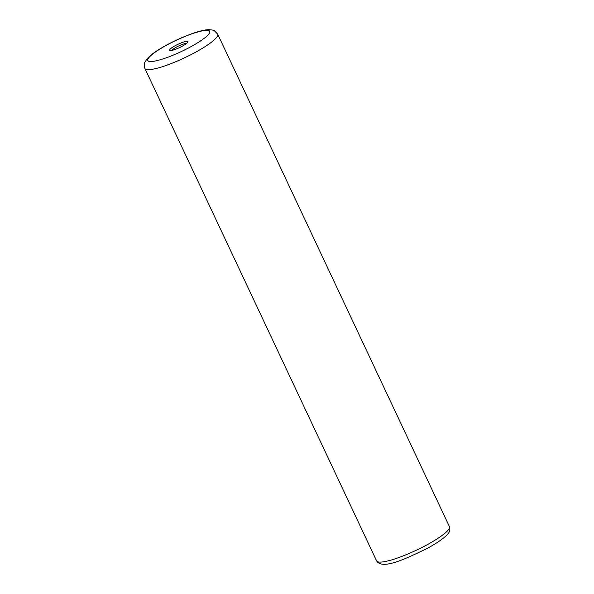 <?xml version="1.0" encoding="UTF-8"?>
<svg xmlns="http://www.w3.org/2000/svg" width="594" height="594" viewBox="0 0 594 594"><rect width="100%" height="100%" fill="white"/><g stroke="black" fill="none" stroke-linecap="round" stroke-linejoin="round"><path stroke-width="0.89" d="M182.239 46.228A10.113 1.827 -25.2 0 0 187.897 42.011A10.113 1.827 -25.2 0 0 175.282 45.656A10.113 1.827 -25.2 0 0 169.914 50.475A10.113 1.827 -25.2 0 0 182.239 46.228M186.605 43.436A8.554 1.544 -25.2 0 0 176.47 47.089A8.554 1.544 -25.2 0 0 171.829 50.393M449.428 526.626C450.289 529.625 449.71 532.098 447.698 534.058C445.411 536.961 439.538 541.654 427.398 548.321C405.346 558.969 382.521 570.077 376.603 560.892A40.244 7.262 -25.2 0 0 426.863 544.898A40.244 7.262 -25.2 0 0 449.428 526.626L217.701 34.177A40.244 7.262 154.8 0 1 195.136 52.458A40.244 7.262 154.8 0 1 144.877 68.451C144.112 64.664 144.09 62.6 144.817 62.259L147.357 58.427L150.779 55.227C154.752 52.012 160.038 48.619 166.647 45.04C181.89 36.754 200.438 29.834 208.397 29.7C212.013 29.863 214.018 30.227 214.397 30.784L217.701 34.177M166.988 44.973A34.207 6.17 -25.2 0 0 150.015 61.509A34.207 6.17 -25.2 0 0 190.533 46.911A34.207 6.17 -25.2 0 0 207.506 30.376A34.207 6.17 -25.2 0 0 166.988 44.973M376.603 560.892L144.877 68.451"/></g></svg>
